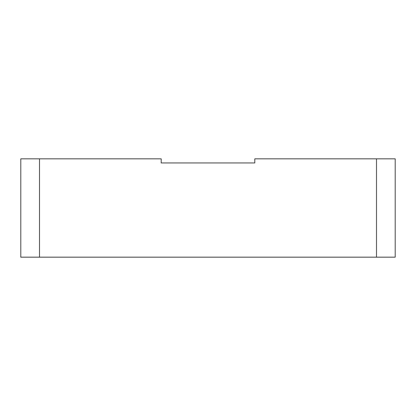 <?xml version="1.0" encoding="UTF-8"?>
<svg xmlns="http://www.w3.org/2000/svg" width="416" height="416" viewBox="0 0 416 416"><rect width="100%" height="100%" fill="white"/><g stroke="black" fill="none" stroke-linecap="round" stroke-linejoin="round"><path stroke-width="0.62" d="M39.52 257.171L395.2 257.171L395.2 158.829L254.8 158.829L254.8 162.947L161.2 162.947L161.2 158.829L20.8 158.829L20.8 257.171L39.52 257.171L39.52 158.829M376.48 257.171L376.48 158.829"/></g></svg>
